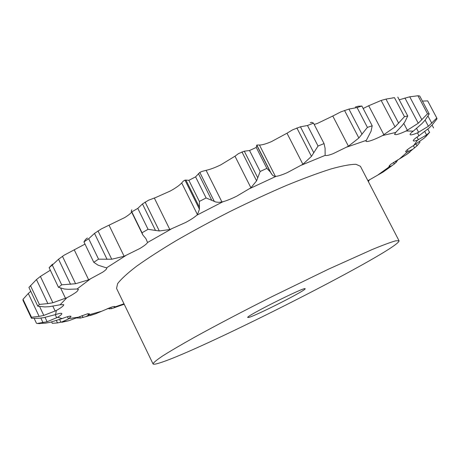 <?xml version="1.0" encoding="UTF-8"?>
<svg xmlns="http://www.w3.org/2000/svg" width="460" height="460" viewBox="0 0 460 460"><rect width="100%" height="100%" fill="white"/><g stroke="black" fill="none" stroke-linecap="round" stroke-linejoin="round"><path stroke-width="0.69" d="M107.324 308.643L111.446 308.7L113.925 307.838L114.971 306.659C114.758 306.303 113.545 306.475 111.331 307.176L95.536 313.829L85.945 316.601L88.481 315.146L89.476 313.818L87.498 313.8L68.856 320.695L61.812 322.287M51.652 322.011L52.273 323.317L57.5 322.931L61.766 321.966L68.477 318.975L71.064 316.394L70.357 316.158C68.925 316.192 66.188 316.997 62.157 318.573L49.818 322.408L45.321 323.179L37.105 323.489L40.003 323.604M37.105 323.489L47.115 321.747L57.638 317.308C60.605 315.433 61.996 314.186 61.807 313.57L61.784 313.53C61.324 313.013 59.265 313.369 55.597 314.588L43.545 317.693L38.956 318.262L31.435 318.251L23.023 300.414L23.017 299.305L28.301 293.48L39.123 316.371L43.803 315.428L56.344 310.488C60.289 308.246 62.698 306.538 63.56 305.359L63.739 304.664L60.122 304.773L49.214 306.705L44.821 306.923L37.8 306.199L28.922 287.431L36.461 279.571L47.863 303.6L52.894 302.743L66.878 297.712C71.564 295.285 74.963 293.192 77.073 291.439L78.493 289.363L77.038 289.006L68.281 289.317L64.423 289.018L58.477 287.327L49.116 267.68L52.555 264.143M58.477 287.327L61.697 284.82L75.584 283.734L88.653 279.806L102.804 272.119C105.708 270.112 107.025 268.732 106.76 267.979L98.055 265.155L93.765 262.286L83.944 241.902L85.617 239.372L87.423 237.981M93.765 262.286L98.555 259.175L111.728 259.221L124.125 256.277L139.892 248.486C144.175 245.899 146.734 243.898 147.568 242.489L145.883 238.625L142.784 234.859L131.249 211.278L131.807 211.882L137.799 208.38L142.468 203.935L155.486 230.448L159.315 230.966L169.838 229.534L185.817 222.398C190.848 219.667 194.528 217.258 196.863 215.177L197.432 214.613L199.45 209.225L199.375 201.422L188.882 180.337L185.903 180.067L199.18 206.758M199.375 201.422L206.097 197.955L215.826 202.026L219.017 202.348L222.939 201.75C226.722 200.681 231.265 198.858 236.572 196.27L250.918 187.783L256.582 180.849L260.164 171.482L249.544 150.518L244.294 151.196L257.726 177.75M260.164 171.482L266.869 168.371L270.273 171.925L272.613 175.329L274.039 176.14L276.006 176.364C278.484 176.082 282.227 174.846 287.247 172.649L302.887 164.277L311.46 156.371L318.044 146.038L307.475 125.511L300.438 126.805L313.818 152.841M318.044 146.038L324.053 143.589L325.076 148.235L325.134 155.376C326.123 155.882 328.756 155.33 333.028 153.715L348.427 146.211L358.857 138L367.413 127.391L357.063 107.554L348.933 109.083L362.06 134.291M367.413 127.391L372.203 125.793L371.059 131.249L365.913 141.151C366.252 141.697 367.643 141.605 370.087 140.881C373.428 139.846 377.579 138.075 382.53 135.55L395.048 126.908L404.466 116.656L394.467 97.675L385.974 99.09L398.682 123.263M404.466 116.656L407.744 115.96L404.869 121.894L402.442 125.235L395.726 132.451L394.536 134.423L396.112 134.671C398.268 134.314 401.609 133.084 406.14 130.985L418.249 123.228L427.53 113.821L417.967 95.76L409.751 96.801L421.929 119.841M427.53 113.821L429.226 113.959L425.172 120.037L422.153 123.418L413.27 131.146C410.924 132.917 409.866 134.078 410.101 134.625L410.343 134.814C411.303 135.085 413.701 134.418 417.542 132.825L428.386 126.287L436.776 118.019L427.685 100.884L422.412 101.102M436.776 118.019L437 118.864L432.291 124.809L429.007 128.07L418.887 135.821C415.46 138.075 413.592 139.644 413.275 140.53L413.287 140.817C413.586 141.26 415.006 141.03 417.548 140.127L426.587 134.952L429.669 132.273L424.344 138.006L413.793 145.4C409.981 147.677 407.439 149.46 406.174 150.748L405.611 151.806L407.658 151.748L412.821 149.236L406.485 154.577L390.661 164.369L388.936 166.382L390.011 166.491L392.075 165.64L383.002 172.097L367.908 180.734M153.048 363.929L116.552 288.397L117.599 283.688C120.934 279.226 127.213 273.441 136.436 266.346C147.315 258.572 160.643 249.958 176.421 240.511C193.321 230.788 211.324 221.053 230.437 211.312C249.682 201.842 268.26 193.257 286.172 185.552C303.192 178.578 318.073 173.064 330.82 169.004C342.033 165.87 350.428 164.3 356.005 164.3L360.41 166.278L399.027 240.747L395.663 240.821C390.747 242.207 382.95 245.099 372.266 249.492L328.67 269.089L272.924 296.171C243.898 310.77 216.499 325.134 194.666 337.168C181.263 344.684 170.631 350.917 162.765 355.867C156.624 359.996 153.381 362.681 153.048 363.929C153.445 364.579 155.859 364.182 160.281 362.739C203.533 349.071 400.758 248.745 399.027 240.747M61.697 284.82L52.285 265.081L58.535 259.233L64.026 255.254L85.002 244.111M98.555 259.175L88.682 238.728L94.513 233.392L101.47 228.838L124.781 217.54C128.156 215.429 130.45 213.624 131.663 212.129M142.468 203.935L148.609 200.18L155.589 197.57L170.286 191.015C175.277 188.255 178.9 185.759 181.148 183.528L181.7 182.948L197.432 214.613M206.097 197.955L195.58 176.864L199.818 172.419L202.158 171.356L207.098 170.091C210.933 169.165 215.498 167.423 220.794 164.858L234.991 156.204L250.918 187.783M266.869 168.371L256.249 147.441L256.801 145.049L260.072 145.004C262.62 144.883 266.409 143.756 271.44 141.623L286.988 133.216L302.887 164.277M314.186 124.453L317.4 123.429L332.775 116.023L348.427 146.211M363.159 108.479L368.696 105.748L383.91 134.82M369.472 179.688L368.368 181.625M397.911 159.706L396.1 162.432L392.075 165.64M388.694 168.078L383.002 172.097M389.453 165.422L390.011 166.491M419.635 141.651L419.951 142.243L416.973 145.86L412.821 149.236M410.009 151.944L406.485 154.577M407.324 149.713L408.29 151.553M120.221 305.624L124.217 304.255M429.669 132.273L425.569 136.93M417.007 137.097L418.428 139.788M76.4 317.952L80.373 318.067L85.945 316.601M89.982 315.617L95.536 313.829M416.633 128.524L418.646 132.342M403.794 123.458L407.422 130.364M39.123 316.371L31.481 317.245L31.435 318.251M47.863 303.6L39.376 304.428L37.8 306.199M155.486 230.448L148.057 229.304L142.025 232.766L142.784 234.859M399.222 99.797L409.751 96.801M429.226 113.959L419.716 96.008L417.967 95.76M368.696 105.748L381.156 100.447L385.974 99.09M392.46 97.911L394.467 97.675M332.775 116.023L341.004 111.803L348.933 109.083M355.333 107.059L358.006 106.248L361.888 106.047L357.063 107.554M30.751 291.301L28.301 293.48M286.988 133.216L292.594 129.835L300.438 126.805M310.281 122.642L311.736 122.354L313.501 123.13L307.475 125.511M50.324 270.221L40.394 276.431L36.461 279.571M234.991 156.204L238.521 153.594L244.294 151.196M256.249 147.441L249.544 150.518M52.285 265.081L49.116 267.68M181.7 182.948L183.281 181.136L184.977 180.107L185.903 180.067M195.58 176.864L188.882 180.337M88.682 238.728L83.944 241.902M131.784 209.806L131.249 211.278M368.466 180.349L368.816 181.027M393.49 162.386L394.381 164.082M395.433 161.161L396.1 162.432M413.385 145.642L414.609 147.959M416.018 144.049L416.973 145.86M424.827 131.612L426.587 134.952M427.823 129.133L429.542 132.388M433.584 127.955L432.055 125.062M425.115 120.1L428.386 126.287M428.001 116.093L431.808 123.274M404.921 97.98L418.249 123.228M407.744 115.96L397.785 97.077M381.156 100.447L395.048 126.908M36.507 323.34L34.178 318.406M372.203 125.793L361.888 106.047M344.517 110.434L358.857 138M31.481 317.245L23.017 299.305M324.053 143.589L313.501 123.13M296.861 127.932L311.46 156.371M39.376 304.428L30.446 285.562M241.925 151.869L256.582 180.849M184.977 180.107L199.45 209.225M142.025 232.766L131.807 211.882M148.057 229.304L137.799 208.38M248.595 317.452C255.438 316.049 307.033 289.869 305.124 288.753C305.986 286.034 245.036 316.555 247.739 317.492L248.595 317.452M114.942 306.941L123.993 303.79M88.872 314.818L101.068 311.403M69.126 318.533L77.964 317.268M57.638 317.308L62.157 318.573M56.344 310.488L55.597 314.588M66.878 297.712L60.122 304.773M90.097 279.151L77.038 289.006M125.563 255.702L106.611 267.8M171.12 229.091L147.568 242.489M222.939 201.75L196.863 215.177M276.006 176.364L249.975 188.491M325.134 155.376L301.668 165.065M365.976 140.484L347.058 147.01M395.726 132.451L382.53 135.55M413.27 131.146L406.14 130.985M418.887 135.821L417.542 132.825M413.793 145.4L417.548 140.127M399.654 158.729L407.658 151.748M378.247 174.708L389.62 166.549M114.477 306.475L114.799 307.148M87.808 313.737L88.481 315.146M67.413 316.733L68.477 318.975M55.24 314.709L56.729 317.848M52.934 306.348L55.2 311.109M60.685 288.202L65.538 298.379M259.446 144.998L275.39 176.387M74.209 249.745L88.653 279.806M206.091 170.315L221.939 201.992M109.083 225.308L124.125 256.277M154.307 198.001L169.838 229.534M109.06 307.97L109.52 308.924M110.797 307.349L111.446 308.7M79.649 316.549L80.373 318.067M82.087 315.566L83.041 317.572M56.436 320.689L57.5 322.931M59.656 319.556L60.915 322.207M40.859 318.078L43.01 322.632M45.08 317.446L47.115 321.747M39.6 306.544L43.803 315.428M40.394 276.431L52.894 302.743M256.801 145.049L271.463 173.932M256.829 145.446L270.273 171.925M58.535 259.233L70.529 284.326M62.451 256.3L75.584 283.734M199.818 172.419L214.366 201.543M198.421 173.587L211.744 200.278M94.513 233.392L107.065 259.348M98.003 230.874L111.728 259.221M145.095 202.026L159.315 230.966M124.183 304.192L113.925 307.838M61.766 321.966L68.856 320.695"/></g></svg>
